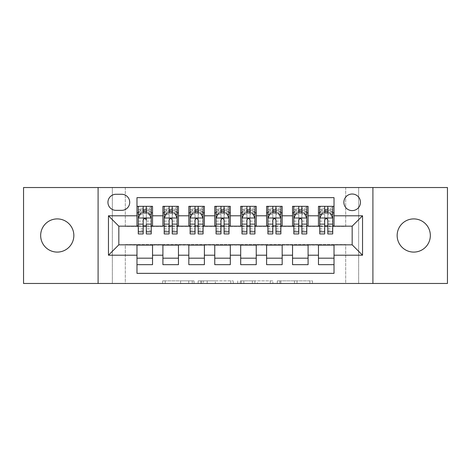 <?xml version="1.0" encoding="UTF-8"?>
<svg xmlns="http://www.w3.org/2000/svg" width="471" height="471" viewBox="0 0 471 471"><rect width="100%" height="100%" fill="white"/><g stroke="black" fill="none" stroke-linecap="round" stroke-linejoin="round"><path stroke-width="0.35" stroke-dasharray="2.35 1.77" d="M194.017 283.465L165.197 283.465L194.017 283.465L194.017 280.869L180.593 280.869L180.593 283.465L180.593 280.869L194.017 280.869L194.017 283.465L194.017 280.869L180.593 280.869L180.593 283.465L180.593 280.869L194.017 280.869L165.197 280.869L194.017 280.869M413.744 252.091A16.591 16.591 0 0 1 397.153 235.5A16.591 16.591 0 0 1 413.744 218.909A16.591 16.591 0 0 1 430.341 235.5A16.591 16.591 0 0 1 413.744 252.091M57.256 252.091A16.591 16.591 0 0 1 40.659 235.5A16.591 16.591 0 0 1 57.256 218.909A16.591 16.591 0 0 1 73.847 235.5A16.591 16.591 0 0 1 57.256 252.091M352.173 194.017A8.295 8.295 0 0 0 343.871 202.312A8.295 8.295 0 0 0 352.173 210.608A8.295 8.295 0 0 0 360.468 202.312A8.295 8.295 0 0 0 352.173 194.017M309.871 283.465L279.845 283.465L309.871 283.465L309.871 280.869L297.024 280.869L312.42 280.869L312.42 283.465L312.42 280.869L279.845 280.869L312.42 280.869L312.42 283.465L312.42 280.869L309.871 280.869L309.871 283.465M294.475 283.465L280.863 283.465L294.475 283.465L294.475 280.869L297.024 280.869L294.475 280.869L294.475 283.465L294.475 280.869L280.863 280.869L280.863 283.465L280.863 280.869L294.475 280.869L294.475 283.465M277.301 283.465L279.845 283.465L277.301 283.465L277.301 280.869L279.845 280.869L277.301 280.869L277.301 283.465M162.654 283.465L165.197 283.465L162.654 283.465L162.654 280.869L165.197 280.869L162.654 280.869L162.654 283.465M345.69 283.465L358.649 283.465L358.649 187.535L447.45 187.535L447.45 283.465L358.649 283.465L358.649 187.535L345.69 187.535L345.69 226.427L125.31 226.427L125.31 187.535L345.69 187.535L345.69 226.427L125.31 226.427L125.31 187.535L112.351 187.535L112.351 283.465L23.55 283.465L23.55 187.535L112.351 187.535L112.351 283.465L125.31 283.465L125.31 244.573L345.69 244.573L345.69 283.465L125.31 283.465L125.31 244.573L345.69 244.573L345.69 283.465M233.275 283.465L230.731 283.465L233.275 283.465L233.275 280.869L233.275 283.465M200.699 283.465L230.731 283.465L198.156 283.465L200.699 283.465L200.699 280.869L233.275 280.869L198.156 280.869L198.156 283.465L198.156 280.869L200.699 280.869L200.699 283.465M240.269 283.465L272.844 283.465L237.725 283.465L240.269 283.465L240.269 280.869L272.844 280.869L272.844 283.465L272.844 280.869L257.449 280.869L257.449 283.465M318.467 206.333L334.021 206.333L334.021 212.815L318.467 212.815L318.467 206.333M292.538 206.333L308.093 206.333L308.093 212.815L292.538 212.815L292.538 206.333M266.61 206.333L282.17 206.333L282.17 212.815L266.61 212.815L266.61 206.333M240.687 206.333L256.242 206.333L256.242 212.815L240.687 212.815L240.687 206.333M214.758 206.333L230.313 206.333L230.313 212.815L214.758 212.815L214.758 206.333M188.83 206.333L204.39 206.333L204.39 212.815L188.83 212.815L188.83 206.333M162.907 206.333L178.462 206.333L178.462 212.815L162.907 212.815L162.907 206.333M136.979 264.667L136.979 258.185L152.533 258.185L152.533 264.667L136.979 264.667L136.979 273.351L334.021 273.351L334.021 264.667L318.467 264.667L318.467 258.185L334.021 258.185L334.021 264.667M178.462 264.667L162.907 264.667L162.907 258.185L178.462 258.185L178.462 264.667M204.39 264.667L188.83 264.667L188.83 258.185L204.39 258.185L204.39 264.667M230.313 264.667L214.758 264.667L214.758 258.185L230.313 258.185L230.313 264.667M256.242 264.667L240.687 264.667L240.687 258.185L256.242 258.185L256.242 264.667M282.17 264.667L266.61 264.667L266.61 258.185L282.17 258.185L282.17 264.667M308.093 264.667L292.538 264.667L292.538 258.185L308.093 258.185L308.093 264.667M318.467 258.185L318.467 245.091L352.173 244.832L352.173 226.168L308.093 226.168L308.093 212.815M308.093 225.909L282.17 226.168L282.17 212.815M282.17 225.909L256.242 226.168L256.242 212.815M256.242 225.909L230.313 226.168L230.313 212.815M230.313 225.909L204.39 226.168L204.39 212.815M204.39 225.909L178.462 226.168L178.462 212.815M136.979 206.333L152.533 206.333L152.533 212.815L136.979 212.815L136.979 197.649L334.021 197.649L334.021 206.333M292.538 258.185L292.538 245.091L318.467 245.091M266.61 258.185L266.61 245.091L292.538 245.091M240.687 258.185L240.687 245.091L266.61 245.091M214.758 258.185L214.758 245.091L240.687 245.091M188.83 258.185L188.83 245.091L214.758 245.091M162.907 258.185L162.907 245.091L188.83 245.091M178.462 225.909L152.533 226.168L152.533 212.815M136.979 258.185L136.979 245.091L162.907 245.091M152.533 225.909L118.827 226.168L118.827 244.832L136.979 245.091M146.31 212.815L151.238 212.815L151.238 206.333L138.274 206.333L138.274 212.815L143.202 212.815M136.979 225.909L136.979 212.815M138.274 225.909L143.202 225.909M146.31 225.909L151.238 225.909M152.533 258.185L152.533 245.091M164.202 225.909L169.13 225.909M172.239 225.909L177.167 225.909M172.239 212.815L177.167 212.815L177.167 206.333L164.202 206.333L164.202 212.815L169.13 212.815M162.907 225.909L162.907 212.815M178.462 258.185L178.462 245.091M204.39 258.185L204.39 245.091M188.83 225.909L188.83 212.815M198.167 212.815L203.089 212.815L203.089 206.333L190.131 206.333L190.131 212.815L195.053 212.815M190.131 225.909L195.053 225.909M198.167 225.909L203.089 225.909M230.313 258.185L230.313 245.091M214.758 225.909L214.758 212.815M224.09 212.815L229.018 212.815L229.018 206.333L216.054 206.333L216.054 212.815L220.981 212.815M216.054 225.909L220.981 225.909M224.09 225.909L229.018 225.909M256.242 258.185L256.242 245.091M240.687 225.909L240.687 212.815M250.019 212.815L254.946 212.815L254.946 206.333L241.982 206.333L241.982 212.815L246.91 212.815M241.982 225.909L246.91 225.909M250.019 225.909L254.946 225.909M282.17 258.185L282.17 245.091M266.61 225.909L266.61 212.815M275.947 212.815L280.869 212.815L280.869 206.333L267.911 206.333L267.911 212.815L272.833 212.815M267.911 225.909L272.833 225.909M275.947 225.909L280.869 225.909M308.093 258.185L308.093 245.091M292.538 225.909L292.538 212.815M301.87 212.815L306.798 212.815L306.798 206.333L293.833 206.333L293.833 212.815L298.761 212.815M293.833 225.909L298.761 225.909M301.87 225.909L306.798 225.909M334.021 258.185L334.021 245.091M318.467 225.909L318.467 212.815M334.021 225.909L334.021 212.815M327.798 212.815L332.726 212.815L332.726 206.333L319.762 206.333L319.762 212.815L324.69 212.815M319.762 225.909L324.69 225.909M327.798 225.909L332.726 225.909M115.978 194.276A8.036 8.036 0 0 0 107.941 202.312A8.036 8.036 0 0 0 115.978 210.349L121.683 210.349A8.036 8.036 0 0 0 129.719 202.312A8.036 8.036 0 0 0 121.683 194.276L115.978 194.276M98.092 283.465L98.092 187.535M372.908 187.535L372.908 283.465M203.496 283.465L207.187 283.465L203.496 283.465L203.496 280.869L201.718 280.869L201.718 283.465L201.718 280.869L207.187 280.869L203.496 280.869L203.496 283.465M207.187 283.465L215.329 283.465L207.187 283.465L207.187 280.869L215.329 280.869L215.329 283.465L215.329 280.869L207.187 280.869L207.187 283.465M240.269 280.869L254.905 280.869L254.905 283.465L254.905 280.869L252.362 280.869L254.905 280.869L254.905 283.465L254.905 280.869L257.449 280.869M241.287 280.869L241.287 283.465L241.287 280.869M237.725 280.869L237.725 283.465L237.725 280.869M143.202 233.946L143.202 206.333L151.238 206.333L149.295 208.276L149.295 210.873L140.223 210.873L140.223 208.276L149.295 208.276M138.339 218.002L151.173 218.002L148.648 212.945L140.87 212.945L138.274 218.132L138.274 228.818L143.202 228.818L143.202 230.572L143.202 220.075C144.238 218.108 145.274 218.108 146.31 220.075L146.31 228.818L151.238 228.818L151.238 230.572L151.238 224.137M143.202 230.572L138.274 230.572L138.274 224.137M140.223 210.873L138.274 212.815L138.274 209.701L151.238 209.701L151.238 212.815L138.274 212.815L151.238 212.815L149.295 210.873M138.274 233.946L138.274 214.423L143.202 214.423M151.173 218.002L151.238 228.818M151.238 233.946L151.238 214.423L146.31 214.423L146.31 212.945L146.31 214.37L149.36 214.37M138.274 209.701L151.238 209.701L146.31 209.701L146.31 206.333L151.238 206.333M140.152 214.37L143.202 214.37L143.202 212.945M138.274 206.333L143.202 206.333L138.274 206.333L140.223 208.276M146.31 214.423L146.31 233.946M143.202 214.37L143.202 224.137M151.238 230.572L146.31 230.572L146.31 224.137M146.31 218.002L146.31 214.37M169.13 233.946L169.13 206.333L177.167 206.333L175.218 208.276L175.218 210.873L166.145 210.873L166.145 208.276L175.218 208.276M164.202 218.132L164.202 230.572L164.202 218.132L166.793 212.945L174.57 212.945L177.167 218.132L177.167 230.572L177.167 218.132M177.167 233.946L177.167 209.701L177.167 212.815L164.202 212.815L164.202 209.701L164.202 233.946M177.167 214.423L172.239 214.423L172.239 209.701L177.167 209.701L164.202 209.701L177.167 209.701L172.239 209.701L172.239 206.333L177.167 206.333M166.08 214.37L169.13 214.37L169.13 212.945M164.202 206.333L169.13 206.333L164.202 206.333L166.145 208.276M172.239 212.945L172.239 214.37L175.289 214.37M172.239 214.423L172.239 233.946M169.13 214.37L169.13 220.075C170.161 218.108 171.197 218.108 172.239 220.075L172.239 214.37M166.145 210.873L164.202 212.815L177.167 212.815L175.218 210.873M195.053 233.946L195.053 206.333L203.089 206.333L201.146 208.276L201.146 210.873L192.074 210.873L192.074 208.276L201.146 208.276M190.131 218.132L190.131 230.572L190.131 218.132L192.721 212.945L200.499 212.945L203.089 218.132L203.089 230.572L203.089 218.132M203.089 233.946L203.089 209.701L203.089 212.815L190.131 212.815L190.131 209.701L190.131 233.946M203.089 214.423L198.167 214.423L198.167 209.701L203.089 209.701L190.131 209.701L203.089 209.701L198.167 209.701L198.167 206.333L203.089 206.333M192.009 214.37L195.053 214.37L195.053 212.945M190.131 206.333L195.053 206.333L190.131 206.333L192.074 208.276M198.167 212.945L198.167 214.37L201.211 214.37M198.167 214.423L198.167 233.946M195.053 214.37L195.053 220.075C196.089 218.108 197.125 218.108 198.167 220.075L198.167 214.37M192.074 210.873L190.131 212.815L203.089 212.815L201.146 210.873M220.981 233.946L220.981 206.333L229.018 206.333L227.075 208.276L227.075 210.873L218.002 210.873L218.002 208.276L227.075 208.276M216.054 218.132L216.054 230.572L216.054 218.132L218.65 212.945L226.427 212.945L229.018 218.132L229.018 230.572L229.018 218.132M229.018 233.946L229.018 209.701L229.018 212.815L216.054 212.815L216.054 209.701L216.054 233.946M229.018 214.423L224.09 214.423L224.09 209.701L229.018 209.701L216.054 209.701L229.018 209.701L224.09 209.701L224.09 206.333L229.018 206.333M217.932 214.37L220.981 214.37L220.981 212.945M216.054 206.333L220.981 206.333L216.054 206.333L218.002 208.276M224.09 212.945L224.09 214.37L227.14 214.37M224.09 214.423L224.09 233.946M220.981 214.37L220.981 220.075C222.018 218.108 223.054 218.108 224.09 220.075L224.09 214.37M218.002 210.873L216.054 212.815L229.018 212.815L227.075 210.873M246.91 233.946L246.91 206.333L254.946 206.333L252.998 208.276L252.998 210.873L243.925 210.873L243.925 208.276L252.998 208.276M241.982 218.132L241.982 230.572L241.982 218.132L244.573 212.945L252.35 212.945L254.946 218.132L254.946 230.572L254.946 218.132M254.946 233.946L254.946 209.701L254.946 212.815L241.982 212.815L241.982 209.701L241.982 233.946M254.946 214.423L250.019 214.423L250.019 209.701L254.946 209.701L241.982 209.701L254.946 209.701L250.019 209.701L250.019 206.333L254.946 206.333M243.86 214.37L246.91 214.37L246.91 212.945M241.982 206.333L246.91 206.333L241.982 206.333L243.925 208.276M250.019 212.945L250.019 214.37L253.068 214.37M250.019 214.423L250.019 233.946M246.91 214.37L246.91 220.075C247.94 218.108 248.976 218.108 250.019 220.075L250.019 214.37M243.925 210.873L241.982 212.815L254.946 212.815L252.998 210.873M272.833 233.946L272.833 206.333L280.869 206.333L278.926 208.276L278.926 210.873L269.854 210.873L269.854 208.276L278.926 208.276M267.911 218.132L267.911 230.572L267.911 218.132L270.501 212.945L278.279 212.945L280.869 218.132L280.869 230.572L280.869 218.132M280.869 233.946L280.869 209.701L280.869 212.815L267.911 212.815L267.911 209.701L267.911 233.946M280.869 214.423L275.947 214.423L275.947 209.701L280.869 209.701L267.911 209.701L280.869 209.701L275.947 209.701L275.947 206.333L280.869 206.333M269.789 214.37L272.833 214.37L272.833 212.945M267.911 206.333L272.833 206.333L267.911 206.333L269.854 208.276M275.947 212.945L275.947 214.37L278.991 214.37M275.947 214.423L275.947 233.946M272.833 214.37L272.833 220.075C273.869 218.108 274.905 218.108 275.947 220.075L275.947 214.37M269.854 210.873L267.911 212.815L280.869 212.815L278.926 210.873M298.761 233.946L298.761 206.333L306.798 206.333L304.855 208.276L304.855 210.873L295.782 210.873L295.782 208.276L304.855 208.276M293.833 218.132L293.833 230.572L293.833 218.132L296.43 212.945L304.207 212.945L306.798 218.132L306.798 230.572L306.798 218.132M306.798 233.946L306.798 209.701L306.798 212.815L293.833 212.815L293.833 209.701L293.833 233.946M306.798 214.423L301.87 214.423L301.87 209.701L306.798 209.701L293.833 209.701L306.798 209.701L301.87 209.701L301.87 206.333L306.798 206.333M295.711 214.37L298.761 214.37L298.761 212.945M293.833 206.333L298.761 206.333L293.833 206.333L295.782 208.276M301.87 212.945L301.87 214.37L304.92 214.37M301.87 214.423L301.87 233.946M298.761 214.37L298.761 220.075C299.797 218.108 300.834 218.108 301.87 220.075L301.87 214.37M295.782 210.873L293.833 212.815L306.798 212.815L304.855 210.873M324.69 233.946L324.69 206.333L332.726 206.333L330.777 208.276L330.777 210.873L321.705 210.873L321.705 208.276L330.777 208.276M319.762 218.132L319.762 230.572L319.762 218.132L322.352 212.945L330.13 212.945L332.726 218.132L332.726 230.572L332.726 218.132M332.726 233.946L332.726 209.701L332.726 212.815L319.762 212.815L319.762 209.701L319.762 233.946M332.726 214.423L327.798 214.423L327.798 209.701L332.726 209.701L319.762 209.701L332.726 209.701L327.798 209.701L327.798 206.333L332.726 206.333M321.64 214.37L324.69 214.37L324.69 212.945M319.762 206.333L324.69 206.333L319.762 206.333L321.705 208.276M327.798 212.945L327.798 214.37L330.848 214.37M327.798 214.423L327.798 233.946M324.69 214.37L324.69 220.075C325.72 218.108 326.756 218.108 327.798 220.075L327.798 214.37M321.705 210.873L319.762 212.815L332.726 212.815L330.777 210.873M192.239 280.869L192.239 283.465L192.239 280.869M188.736 280.869L188.736 283.465L188.736 280.869M165.197 280.869L165.197 283.465L165.197 280.869M230.731 280.869L230.731 283.465L230.731 280.869M270.301 280.869L270.301 283.465L270.301 280.869M252.362 280.869L252.362 283.465L252.362 280.869M243.837 280.869L243.837 283.465L243.837 280.869M297.024 280.869L297.024 283.465L297.024 280.869M279.845 280.869L279.845 283.465L279.845 280.869M151.238 209.701L146.31 209.701L146.31 206.333M138.274 221.129L143.202 221.129M146.31 221.129L151.238 221.129M151.238 211.355L146.31 211.355M143.202 211.355L138.274 211.355M164.267 218.002L177.102 218.002M169.13 214.423L164.202 214.423M164.202 228.818L169.13 228.818M172.239 228.818L177.167 228.818M164.202 221.129L169.13 221.129M172.239 221.129L177.167 221.129M177.167 211.355L172.239 211.355M169.13 211.355L164.202 211.355M172.239 209.701L172.239 206.333M190.196 218.002L203.025 218.002M195.053 214.423L190.131 214.423M190.131 228.818L195.053 228.818M198.167 228.818L203.089 228.818M190.131 221.129L195.053 221.129M198.167 221.129L203.089 221.129M203.089 211.355L198.167 211.355M195.053 211.355L190.131 211.355M198.167 209.701L198.167 206.333M216.118 218.002L228.953 218.002M220.981 214.423L216.054 214.423M216.054 228.818L220.981 228.818M224.09 228.818L229.018 228.818M216.054 221.129L220.981 221.129M224.09 221.129L229.018 221.129M229.018 211.355L224.09 211.355M220.981 211.355L216.054 211.355M224.09 209.701L224.09 206.333M242.047 218.002L254.882 218.002M246.91 214.423L241.982 214.423M241.982 228.818L246.91 228.818M250.019 228.818L254.946 228.818M241.982 221.129L246.91 221.129M250.019 221.129L254.946 221.129M254.946 211.355L250.019 211.355M246.91 211.355L241.982 211.355M250.019 209.701L250.019 206.333M267.975 218.002L280.804 218.002M272.833 214.423L267.911 214.423M267.911 228.818L272.833 228.818M275.947 228.818L280.869 228.818M267.911 221.129L272.833 221.129M275.947 221.129L280.869 221.129M280.869 211.355L275.947 211.355M272.833 211.355L267.911 211.355M275.947 209.701L275.947 206.333M293.898 218.002L306.733 218.002M298.761 214.423L293.833 214.423M293.833 228.818L298.761 228.818M301.87 228.818L306.798 228.818M293.833 221.129L298.761 221.129M301.87 221.129L306.798 221.129M306.798 211.355L301.87 211.355M298.761 211.355L293.833 211.355M301.87 209.701L301.87 206.333M319.827 218.002L332.661 218.002M324.69 214.423L319.762 214.423M319.762 228.818L324.69 228.818M327.798 228.818L332.726 228.818M319.762 221.129L324.69 221.129M327.798 221.129L332.726 221.129M332.726 211.355L327.798 211.355M324.69 211.355L319.762 211.355M327.798 209.701L327.798 206.333M164.202 230.572L169.13 230.572M172.239 230.572L177.167 230.572M190.131 230.572L195.053 230.572M198.167 230.572L203.089 230.572M216.054 230.572L220.981 230.572M224.09 230.572L229.018 230.572M241.982 230.572L246.91 230.572M250.019 230.572L254.946 230.572M267.911 230.572L272.833 230.572M275.947 230.572L280.869 230.572M293.833 230.572L298.761 230.572M301.87 230.572L306.798 230.572M319.762 230.572L324.69 230.572M327.798 230.572L332.726 230.572"/><path stroke-width="0.71" d="M413.744 218.909A16.591 16.591 0 0 0 397.153 235.5A16.591 16.591 0 0 0 413.744 252.091A16.591 16.591 0 0 0 430.341 235.5A16.591 16.591 0 0 0 413.744 218.909M57.256 218.909A16.591 16.591 0 0 0 40.659 235.5A16.591 16.591 0 0 0 57.256 252.091A16.591 16.591 0 0 0 73.847 235.5A16.591 16.591 0 0 0 57.256 218.909M352.173 194.017A8.295 8.295 0 0 0 343.871 202.312A8.295 8.295 0 0 0 352.173 210.608A8.295 8.295 0 0 0 360.468 202.312A8.295 8.295 0 0 0 352.173 194.017M372.908 283.465L447.45 283.465L447.45 187.535L372.908 187.535L372.908 283.465L98.092 283.465L98.092 187.535L23.55 187.535L23.55 283.465L98.092 283.465M334.021 206.333L318.467 206.333L318.467 215.795L308.093 215.795L308.093 226.168L318.467 226.168L318.467 215.795M308.093 215.795L308.093 206.333L292.538 206.333L292.538 215.795L282.17 215.795L282.17 226.168L292.538 226.168L292.538 215.795M282.17 215.795L282.17 206.333L266.61 206.333L266.61 215.795L256.242 215.795L256.242 226.168L266.61 226.168L266.61 215.795M256.242 215.795L256.242 206.333L240.687 206.333L240.687 215.795L230.313 215.795L230.313 226.168L240.687 226.168L240.687 215.795M230.313 215.795L230.313 206.333L214.758 206.333L214.758 215.795L204.39 215.795L204.39 226.168L214.758 226.168L214.758 215.795M204.39 215.795L204.39 206.333L188.83 206.333L188.83 215.795L178.462 215.795L178.462 226.168L188.83 226.168L188.83 215.795M178.462 215.795L178.462 206.333L162.907 206.333L162.907 226.168L152.533 226.168L152.533 206.333L136.979 206.333M136.979 264.667L152.533 264.667L152.533 244.832L162.907 244.832L162.907 264.667L178.462 264.667L178.462 244.832L188.83 244.832L188.83 255.205L178.462 255.205M188.83 255.205L188.83 264.667L204.39 264.667L204.39 244.832L214.758 244.832L214.758 255.205L204.39 255.205M214.758 255.205L214.758 264.667L230.313 264.667L230.313 244.832L240.687 244.832L240.687 255.205L230.313 255.205M240.687 255.205L240.687 264.667L256.242 264.667L256.242 244.832L266.61 244.832L266.61 255.205L256.242 255.205M266.61 255.205L266.61 264.667L282.17 264.667L282.17 244.832L292.538 244.832L292.538 255.205L282.17 255.205M292.538 255.205L292.538 264.667L308.093 264.667L308.093 244.832L318.467 244.832L318.467 255.205L308.093 255.205M115.978 210.349L121.683 210.349A8.036 8.036 0 0 0 129.719 202.312A8.036 8.036 0 0 0 121.683 194.276L115.978 194.276A8.036 8.036 0 0 0 107.941 202.312A8.036 8.036 0 0 0 115.978 210.349M372.908 187.535L98.092 187.535M334.021 215.795L334.021 197.649L136.979 197.649L136.979 226.168L118.827 226.168L118.827 244.832L136.979 244.832L136.979 273.351L334.021 273.351L334.021 244.832L352.173 244.832L352.173 226.168L334.021 226.168L334.021 215.795L362.54 215.795L362.54 255.205L334.021 255.205M136.979 255.205L108.46 255.205L108.46 215.795L136.979 215.795M318.467 255.205L318.467 264.667L334.021 264.667M136.979 212.815L138.274 212.815M143.202 212.815L146.31 212.815M151.238 212.815L152.533 212.815M136.979 225.909L138.274 225.909M143.202 225.909L146.31 225.909M151.238 225.909L152.533 225.909M136.979 245.091L152.533 245.091M136.979 258.185L152.533 258.185M162.907 225.909L164.202 225.909M169.13 225.909L172.239 225.909M177.167 225.909L178.462 225.909M162.907 212.815L164.202 212.815M169.13 212.815L172.239 212.815M177.167 212.815L178.462 212.815M162.907 245.091L178.462 245.091M162.907 258.185L178.462 258.185M188.83 245.091L204.39 245.091M188.83 258.185L204.39 258.185M188.83 212.815L190.131 212.815M195.053 212.815L198.167 212.815M203.089 212.815L204.39 212.815M188.83 225.909L190.131 225.909M195.053 225.909L198.167 225.909M203.089 225.909L204.39 225.909M214.758 245.091L230.313 245.091M214.758 258.185L230.313 258.185M214.758 212.815L216.054 212.815M220.981 212.815L224.09 212.815M229.018 212.815L230.313 212.815M214.758 225.909L216.054 225.909M220.981 225.909L224.09 225.909M229.018 225.909L230.313 225.909M240.687 245.091L256.242 245.091M240.687 258.185L256.242 258.185M240.687 212.815L241.982 212.815M246.91 212.815L250.019 212.815M254.946 212.815L256.242 212.815M240.687 225.909L241.982 225.909M246.91 225.909L250.019 225.909M254.946 225.909L256.242 225.909M266.61 245.091L282.17 245.091M266.61 258.185L282.17 258.185M266.61 212.815L267.911 212.815M272.833 212.815L275.947 212.815M280.869 212.815L282.17 212.815M266.61 225.909L267.911 225.909M272.833 225.909L275.947 225.909M280.869 225.909L282.17 225.909M292.538 245.091L308.093 245.091M292.538 258.185L308.093 258.185M292.538 212.815L293.833 212.815M298.761 212.815L301.87 212.815M306.798 212.815L308.093 212.815M292.538 225.909L293.833 225.909M298.761 225.909L301.87 225.909M306.798 225.909L308.093 225.909M318.467 245.091L334.021 245.091M318.467 258.185L334.021 258.185M318.467 212.815L319.762 212.815M324.69 212.815L327.798 212.815M332.726 212.815L334.021 212.815M318.467 225.909L319.762 225.909M324.69 225.909L327.798 225.909M332.726 225.909L334.021 225.909M118.827 226.168L108.46 215.795M118.827 244.832L108.46 255.205M362.54 215.795L352.173 226.168M362.54 255.205L352.173 244.832M146.31 206.333L146.31 212.945L146.31 209.701L143.202 209.701M151.238 231.832L146.31 231.832L146.31 233.946L151.238 233.946L151.238 218.132L148.648 212.945L140.87 212.945L138.274 218.132L138.274 224.137L138.274 206.333M138.274 228.818L138.274 230.572M138.274 214.423L138.274 209.701M138.274 231.832L138.274 233.946L143.202 233.946L143.202 231.832L138.274 231.832L138.274 224.137L143.202 224.137L143.202 228.818M151.238 214.423L151.238 209.701M146.31 231.832L146.31 224.137L151.238 224.137L151.238 206.333M143.202 212.945L143.202 206.333M146.31 228.818L146.31 230.572M143.202 231.832L143.202 220.075C144.238 218.079 145.274 218.079 146.31 220.075L146.31 218.002M172.239 209.701L169.13 209.701M177.167 231.832L172.239 231.832L172.239 233.946L177.167 233.946L177.167 218.132L174.57 212.945L166.793 212.945L164.202 218.132L164.202 233.946L169.13 233.946L169.13 231.832L164.202 231.832M164.202 218.132L164.202 206.333M177.167 218.132L177.167 206.333M169.13 212.945L169.13 206.333M172.239 206.333L172.239 212.945M172.239 231.832L172.239 220.075C171.203 218.079 170.166 218.079 169.13 220.075L169.13 231.832M198.167 209.701L195.053 209.701M203.089 231.832L198.167 231.832L198.167 233.946L203.089 233.946L203.089 218.132L200.499 212.945L192.721 212.945L190.131 218.132L190.131 233.946L195.053 233.946L195.053 231.832L190.131 231.832M190.131 218.132L190.131 206.333M203.089 218.132L203.089 206.333M195.053 212.945L195.053 206.333M198.167 206.333L198.167 212.945M198.167 231.832L198.167 220.075C197.131 218.079 196.095 218.079 195.053 220.075L195.053 231.832M224.09 209.701L220.981 209.701M229.018 231.832L224.09 231.832L224.09 233.946L229.018 233.946L229.018 218.132L226.427 212.945L218.65 212.945L216.054 218.132L216.054 233.946L220.981 233.946L220.981 231.832L216.054 231.832M216.054 218.132L216.054 206.333M229.018 218.132L229.018 206.333M220.981 212.945L220.981 206.333M224.09 206.333L224.09 212.945M224.09 231.832L224.09 220.075C223.054 218.079 222.018 218.079 220.981 220.075L220.981 231.832M250.019 209.701L246.91 209.701M254.946 231.832L250.019 231.832L250.019 233.946L254.946 233.946L254.946 218.132L252.35 212.945L244.573 212.945L241.982 218.132L241.982 233.946L246.91 233.946L246.91 231.832L241.982 231.832M241.982 218.132L241.982 206.333M254.946 218.132L254.946 206.333M246.91 212.945L246.91 206.333M250.019 206.333L250.019 212.945M250.019 231.832L250.019 220.075C248.982 218.079 247.946 218.079 246.91 220.075L246.91 231.832M275.947 209.701L272.833 209.701M280.869 231.832L275.947 231.832L275.947 233.946L280.869 233.946L280.869 218.132L278.279 212.945L270.501 212.945L267.911 218.132L267.911 233.946L272.833 233.946L272.833 231.832L267.911 231.832M267.911 218.132L267.911 206.333M280.869 218.132L280.869 206.333M272.833 212.945L272.833 206.333M275.947 206.333L275.947 212.945M275.947 231.832L275.947 220.075C274.911 218.079 273.875 218.079 272.833 220.075L272.833 231.832M301.87 209.701L298.761 209.701M306.798 231.832L301.87 231.832L301.87 233.946L306.798 233.946L306.798 218.132L304.207 212.945L296.43 212.945L293.833 218.132L293.833 233.946L298.761 233.946L298.761 231.832L293.833 231.832M293.833 218.132L293.833 206.333M306.798 218.132L306.798 206.333M298.761 212.945L298.761 206.333M301.87 206.333L301.87 212.945M301.87 231.832L301.87 220.075C300.834 218.079 299.797 218.079 298.761 220.075L298.761 231.832M327.798 209.701L324.69 209.701M332.726 231.832L327.798 231.832L327.798 233.946L332.726 233.946L332.726 218.132L330.13 212.945L322.352 212.945L319.762 218.132L319.762 233.946L324.69 233.946L324.69 231.832L319.762 231.832M319.762 218.132L319.762 206.333M332.726 218.132L332.726 206.333M324.69 212.945L324.69 206.333M327.798 206.333L327.798 212.945M327.798 231.832L327.798 220.075C326.762 218.079 325.726 218.079 324.69 220.075L324.69 231.832M162.907 255.205L152.533 255.205M162.907 215.795L152.533 215.795M151.173 218.002L138.339 218.002M138.274 214.37L140.152 214.37M149.36 214.37L151.238 214.37M146.31 211.355L143.202 211.355M177.102 218.002L164.267 218.002M164.202 214.37L166.08 214.37M175.289 214.37L177.167 214.37M169.13 224.137L164.202 224.137M177.167 224.137L172.239 224.137M172.239 211.355L169.13 211.355M203.025 218.002L190.196 218.002M190.131 214.37L192.009 214.37M201.211 214.37L203.089 214.37M195.053 224.137L190.131 224.137M203.089 224.137L198.167 224.137M198.167 211.355L195.053 211.355M228.953 218.002L216.118 218.002M216.054 214.37L217.932 214.37M227.14 214.37L229.018 214.37M220.981 224.137L216.054 224.137M229.018 224.137L224.09 224.137M224.09 211.355L220.981 211.355M254.882 218.002L242.047 218.002M241.982 214.37L243.86 214.37M253.068 214.37L254.946 214.37M246.91 224.137L241.982 224.137M254.946 224.137L250.019 224.137M250.019 211.355L246.91 211.355M280.804 218.002L267.975 218.002M267.911 214.37L269.789 214.37M278.991 214.37L280.869 214.37M272.833 224.137L267.911 224.137M280.869 224.137L275.947 224.137M275.947 211.355L272.833 211.355M306.733 218.002L293.898 218.002M293.833 214.37L295.711 214.37M304.92 214.37L306.798 214.37M298.761 224.137L293.833 224.137M306.798 224.137L301.87 224.137M301.87 211.355L298.761 211.355M332.661 218.002L319.827 218.002M319.762 214.37L321.64 214.37M330.848 214.37L332.726 214.37M324.69 224.137L319.762 224.137M332.726 224.137L327.798 224.137M327.798 211.355L324.69 211.355"/></g></svg>
